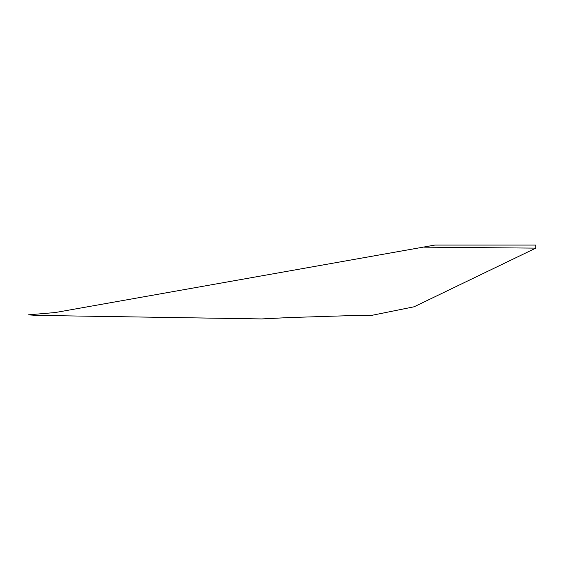 <?xml version="1.0" encoding="UTF-8"?>
<svg xmlns="http://www.w3.org/2000/svg" width="564" height="564" viewBox="0 0 564 564"><rect width="100%" height="100%" fill="white"/><g stroke="black" fill="none" stroke-linecap="round" stroke-linejoin="round"><path stroke-width="0.85" d="M37.21 315.424L28.2 314.853L55.216 312.541L434.879 245.072L535.8 245.072L535.8 248.132L423.987 247.152L535.8 248.132L414.131 306.781L372.169 315.276C353.367 315.339 307.852 317.017 303.925 317.102L288.761 317.546M290.347 317.497L261.745 318.928L36.815 315.396"/></g></svg>
